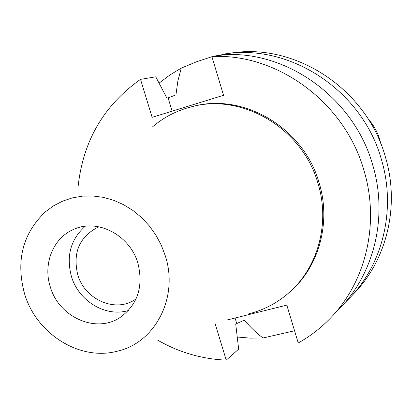 <?xml version="1.0" encoding="UTF-8"?>
<svg xmlns="http://www.w3.org/2000/svg" width="412" height="412" viewBox="0 0 412 412"><rect width="100%" height="100%" fill="white"/><g stroke="black" fill="none" stroke-linecap="round" stroke-linejoin="round"><path stroke-width="0.62" d="M50.31 286.886C58.813 316.988 95.62 333.694 119.748 317.714C137.613 304.947 143.664 286.778 137.902 263.206C130.017 235.381 97.994 218.478 74.335 229.113C53.39 237.353 42.657 263.726 50.31 286.886M128.446 310.504C105.704 317.477 78.589 301.069 71.43 276.437C66.038 256.012 70.653 239.29 85.269 226.265M99.086 226.842L97.217 227.578C79.155 237.348 72.666 253.061 77.744 274.722C84.63 299.205 114.531 312.816 134.353 300.034L136.042 298.947M380.848 143.773L379.864 139.905C377.485 131.953 373.529 124.888 368.004 118.707M226.827 54.59L226.173 53.756C291.227 43.94 362.508 91.165 381.394 159.418C396.267 208.719 383.124 263.592 349.737 297.928L354.119 293.344C387.043 259.478 400.016 205.423 385.38 156.884C366.67 89.131 295.492 42.57 230.967 53.076L213.395 56.31M215.038 323.43L226.24 360.119L238.666 349.134L235.762 324.362L236.745 323.564L244.373 320.17C250.754 327.674 256.985 333.612 263.067 337.979L250.146 338.118L237.255 337.011M349.737 297.928L344.88 302.753M263.067 337.979L294.554 330.764M159.068 83.136L169.765 75.061L181.259 68.114L177.876 80.927L175.939 94.894L168.091 97.886L166.927 98.133L155.746 76.812L140.528 79.361C104.04 105.158 83.26 140.636 78.203 185.797M226.173 53.756L225.086 53.9M211.928 56.701L196.606 61.759L181.259 68.114M227.455 319.903L286.824 305.127L298.231 342.964C310.2 336.295 321.01 327.937 330.656 317.889L340.204 307.898C374.58 272.553 388.099 215.909 372.7 164.949C354.279 99.132 288.776 51.253 225.153 54.642L211.871 56.526C277.333 53.045 344.921 102.526 363.981 170.496C379.91 223.119 366.011 281.54 330.656 317.889M140.528 79.361L152.126 117.343L223.556 95.285L211.871 56.526M226.24 360.119C201.741 359.079 178.72 352.327 157.173 339.869M287.53 293.972L288.709 292.968C318.589 268.155 331.511 223.17 319.161 182.974C303.974 128.137 243.688 92.458 193.084 106.394L191.58 106.77C242.333 92.788 302.815 128.59 318.059 183.623C330.455 223.953 317.492 269.082 287.53 293.972C276.04 303.634 263.093 310.267 248.688 313.872M152.744 126.68C164.084 117.09 177.026 110.457 191.58 106.77M24.571 293.844C15.635 260.899 22.629 233.511 45.557 211.68L53.735 205.727L62.732 201.092L72.378 197.878L82.493 196.153L92.875 195.973L103.319 197.353L113.624 200.268L123.569 204.671L132.958 210.486L141.589 217.593L149.293 225.858L155.896 235.108L161.272 245.155L165.305 255.8C178.932 297.438 155.092 342.985 117.096 351.256C79.629 361.231 36.354 333.849 24.571 293.844M236.745 323.564L235.056 318.012M172.134 111.168L168.091 97.886"/></g></svg>
